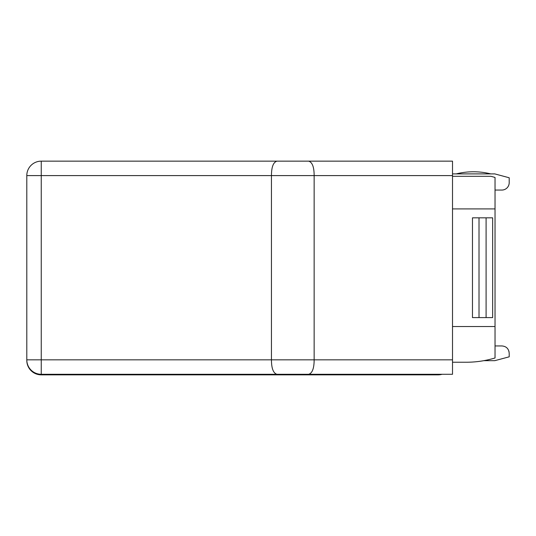 <?xml version="1.0" encoding="UTF-8"?>
<svg xmlns="http://www.w3.org/2000/svg" width="536" height="536" viewBox="0 0 536 536"><rect width="100%" height="100%" fill="white"/><g stroke="black" fill="none" stroke-linecap="round" stroke-linejoin="round"><path stroke-width="0.8" d="M442.066 374.289A14.452 14.452 0 0 1 438.059 374.852L41.252 374.852A14.452 14.452 0 0 1 26.8 360.4L26.8 175.6L41.252 175.6L41.252 161.148L308.642 161.148C312.287 162.207 314.123 167.024 314.15 175.6L314.15 359.83L41.252 359.83L41.252 175.6L271.45 175.6L271.45 359.83C271.477 368.379 273.306 373.197 276.924 374.289L41.252 374.289L41.252 359.83L26.8 359.83A14.452 14.452 0 0 0 41.326 374.289M423.179 374.852A14.452 14.452 0 0 0 427.185 374.289M44.515 374.852L44.515 374.289M501.83 345.941L495.03 345.941L501.83 345.941C506.332 346.283 508.791 348.735 509.2 353.311L509.2 356.822L494.782 360.681L483.82 360.681M452.511 362.236L466.481 362.236C476.156 362.215 485.676 360.795 495.03 357.981L495.03 177.45L491.023 176.31L452.511 176.31M452.511 359.83L452.511 374.289L308.676 374.289C312.294 373.197 314.123 368.379 314.15 359.83L452.511 359.83L452.511 175.6L271.45 175.6C271.484 167.024 273.32 162.207 276.958 161.148M308.642 161.148L452.511 161.148L452.511 175.6M272.523 161.148L292.803 161.148M276.924 374.289L308.676 374.289M26.8 175.6A14.452 14.452 0 0 1 41.252 161.148A14.452 14.452 0 0 0 26.8 175.6M509.012 351.67A7.37 7.37 0 0 0 508.811 350.959M509.2 356.822L509.2 353.311M495.03 190.059L501.83 190.059L495.03 190.059M452.511 173.899L494.782 173.899L509.2 177.764L509.2 182.689A7.37 7.37 0 0 1 501.83 190.059M509.2 177.764L509.2 182.689M456.23 173.899A71.141 71.141 0 0 1 490.748 173.899M479.017 317.6L492.644 317.6L492.644 217.83L472.471 217.83L472.471 317.6L479.017 317.6L479.017 217.83M486.098 317.6L486.098 217.83M452.511 326.531L495.03 326.531M452.511 208.906L495.03 208.906"/></g></svg>
